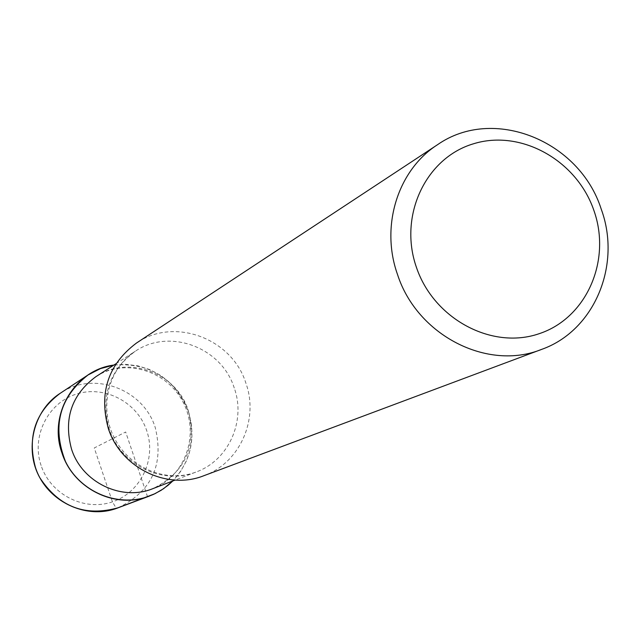 <?xml version="1.0" encoding="UTF-8"?>
<svg xmlns="http://www.w3.org/2000/svg" width="640" height="640" viewBox="0 0 640 640"><rect width="100%" height="100%" fill="white"/><g stroke="black" fill="none" stroke-linecap="round" stroke-linejoin="round"><path stroke-width="0.48" stroke-dasharray="3.2 2.4" d="M203.856 475.712C239.624 463.088 259.08 419.616 245.904 383.192C232.088 338.328 174.112 316.68 136.416 343.088M113.896 365.056L125.912 364.344L137.888 365.832L149.44 369.472L160.2 375.128L169.824 382.624L178.008 391.712L184.488 402.104L189.056 413.464L191.584 425.432L191.96 437.624L190.192 449.656L186.32 461.128L180.464 471.688L172.808 480.968C191.024 460.968 196.208 437.768 188.384 411.36C174.28 377.888 149.456 362.448 113.896 365.056M147.536 496.744L125.672 432L94.264 447.96L112.432 501.848L116.352 508.408M234.248 388C221.76 347.456 169.528 327.736 135.264 351.264C109.16 370.592 100.464 396.52 109.168 429.032C120.432 465 163.12 485.68 196.568 471.832C228.728 460.128 246.128 420.888 234.248 388M95.976 376.624C124.376 357.824 167.016 370.064 183.352 402.68C200.072 435.088 184.832 476.76 152.904 488.632C185.256 472.424 197.04 446.408 188.296 410.56C176.728 372.856 127.992 354.648 95.976 376.616M41.104 465.496C31.144 436.52 47.768 403.048 76.136 394.176C104.36 384.88 137.272 402.016 146.728 430.656C156.608 459.168 140.72 492.512 112.432 501.848C84.288 511.616 50.648 494.608 41.104 465.496M118.248 507.736C151.84 491.248 164.176 464.536 155.256 427.584C143.4 388.8 92.952 370.352 60.096 393.368M115.992 363.704L135.256 351.264C108.832 367.92 98.416 406.904 114.24 437.808C129.888 468.824 167.536 483.368 196.544 471.84L175.144 480.072"/><path stroke-width="0.96" d="M593.912 210.512C576.832 160.304 520.904 128.952 473.408 143.808C425.664 157.904 398.344 215.912 416.424 267.344C433.784 319 491.896 350.024 539.088 333.72C586.56 318.16 611.688 260.488 593.912 210.512M437.544 144.696C493.24 105.696 579.536 140.648 601.24 209.176C621.776 264.896 594.464 330.728 541.624 349.392C487.464 371.352 417.008 335.336 397.496 274.448C380.2 225.992 397.88 169.96 437.544 144.696L136.416 343.088C108.112 364.408 98.736 392.824 108.28 428.328C120.616 467.696 167.144 490.504 203.856 475.712L541.584 349.4M147.536 496.744C114.072 508.928 72.984 488.112 61.968 452.968C47.96 414.584 74.784 369.856 113.896 365.056L100.408 368.624L87.984 375C59.424 397.592 51.904 426.392 65.432 461.408C80.04 491.632 116.856 507.32 147.536 496.744L153.536 494.376L161.096 490.328L168.056 485.312L172.808 480.968L163.632 488.664L155 493.688L116.376 508.4M95.976 376.616L95.976 376.616C71.6 394.664 63.44 418.792 71.496 448.992C81.92 482.4 121.68 501.552 152.928 488.624L175.144 480.072M149.488 496.048L118.224 507.744C85.216 516.976 59.08 506.96 39.808 477.704C24.224 449.952 33.088 410.608 60.096 393.376C35.432 411.936 27.184 436.52 35.352 467.128C45.928 501.056 86.24 520.608 118.248 507.736M95.976 376.624L115.992 363.704M60.096 393.376L87.968 375.008"/></g></svg>
